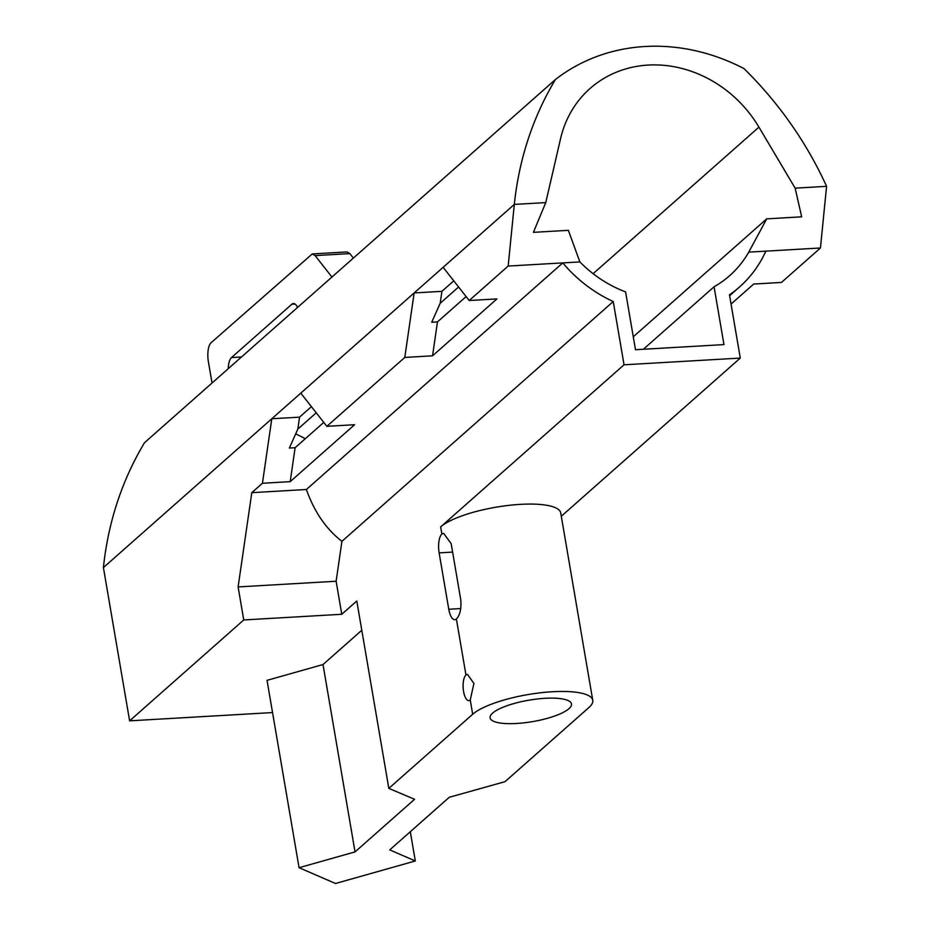 <?xml version="1.0" encoding="UTF-8"?>
<svg xmlns="http://www.w3.org/2000/svg" width="930" height="930" viewBox="0 0 930 930"><rect width="100%" height="100%" fill="white"/><g stroke="black" fill="none" stroke-linecap="round" stroke-linejoin="round"><path stroke-width="1.4" d="M336.125 581.238L238.115 586.923L251.798 492.668L306.389 489.506C314.259 511.791 326.105 529.077 341.926 541.33L336.125 581.238L341.775 614.277L356.795 601.013L388.821 788.384L414.571 799.288L355.039 851.903L299.065 867.702L335.509 883.5L415.303 860.971L389.74 849.892L449.271 797.277L505.048 781.653L588.911 707.532A62.868 16.554 170.3 0 0 592.759 700.302L560.732 512.93A62.868 16.554 170.3 0 0 508.408 505.42A62.868 16.554 170.3 0 0 440.646 526.892L624.042 364.804L613.23 301.541A131.363 116.622 -131.5 0 1 562.778 262.899L508.175 266.061L469.208 300.506L496.957 298.902L432.543 355.83L437.472 321.896L431.718 322.233L440.181 303.273L441.913 291.334L414.152 292.938L404.794 357.434L432.543 355.83M441.866 534.029L443.575 533.308L451.166 543.632L460.803 600.024C461.42 608.987 459.943 615.3 456.386 618.973A15.008 5.661 -93.3 0 1 454.817 619.682A15.008 5.661 -93.3 0 1 448.772 609.266L439.134 552.885A15.008 5.661 -93.3 0 1 441.866 534.029L440.646 526.892M465.965 675.006L467.441 674.378L473.916 683.411L470.243 699.988A13.136 4.952 -93.3 0 1 468.86 700.604A13.136 4.952 -93.3 0 1 463.314 689.665A13.136 4.952 -93.3 0 1 465.965 675.006L456.386 618.973M592.759 700.302A62.868 16.554 170.3 0 0 540.435 692.792A62.868 16.554 170.3 0 0 472.673 714.263L470.243 699.988M349.843 253.599L315.142 255.611L312.282 253.937L347.076 251.925L349.843 253.599L353.365 258.11M331.929 277.059L315.142 255.611M312.282 253.937L211.098 342.717A15.008 5.661 -93.3 0 0 208.367 361.572L212.028 383.021M731.05 304.075L753.719 284.034L781.479 282.429L820.446 247.984L765.843 251.147A131.363 116.622 -131.5 0 1 739.594 286.917A131.363 116.622 -131.5 0 1 729.469 294.81L740.28 358.073L624.042 364.804M643.386 349.262L714.077 286.777L723.959 344.6L635.481 349.715L625.599 291.904A116.343 103.3 -131.5 0 1 579.867 261.911L568.358 230.326L533.402 232.349L545.759 202.589L514.313 204.414A352.482 312.933 -131.5 0 1 555.443 79.503A193.94 172.19 -131.5 0 1 743.977 68.588A352.482 312.933 -131.5 0 1 826.584 186.337L820.446 247.984M826.584 186.337L795.138 188.151L758.938 127.131A116.343 103.3 -131.5 0 0 590.027 88.524A116.343 103.3 -131.5 0 0 560.581 138.605L545.759 202.589M508.175 266.061L514.313 204.414L103.416 567.579A352.482 312.933 -131.5 0 1 144.545 442.668L555.443 79.503M251.798 492.668L262.434 483.263L290.195 481.647L295.112 447.714L289.358 448.051L297.821 429.09L299.553 417.151L271.793 418.756L262.434 483.263M103.416 567.579L129.619 720.843L243.753 619.95L341.775 614.277M238.115 586.923L243.753 619.95M300.785 393.134L326.849 426.324L404.794 357.434M326.849 426.324L354.609 424.719L290.195 481.647M306.389 489.506L562.778 262.899L579.867 261.911M437.472 321.896L466.116 296.577M295.112 447.714L323.768 422.394M458.595 286.998L440.181 303.273M316.235 412.815L297.821 429.09M295.67 433.903A116.343 103.3 -131.5 0 1 305.261 438.751M633.272 336.788L766.715 218.852L801.672 216.83L795.138 188.151M766.715 218.852L748.755 252.135A116.343 103.3 -131.5 0 1 729.655 275.675A116.343 103.3 -131.5 0 1 714.077 286.777M297.542 307.446A15.008 5.661 -93.3 0 0 293.392 303.529A15.008 5.661 -93.3 0 0 291.822 304.25L231.512 357.55A15.008 5.661 -93.3 0 0 228.245 368.699M443.145 267.317L469.208 300.506M453.77 280.848L441.913 291.334M311.411 406.666L299.553 417.151M272.548 712.566L129.619 720.843M361.793 630.261L323.012 664.532L267.038 680.342L299.065 867.702M355.039 851.903L323.012 664.532M415.303 860.971L410.304 831.722M545.027 698.314A41.28 10.869 170.3 0 0 490.098 717.855A41.28 10.869 170.3 0 0 532.623 721.61A41.28 10.869 170.3 0 0 571.485 703.94A41.28 10.869 170.3 0 0 545.027 698.314M388.821 788.384L472.673 714.263M341.926 541.33L613.23 301.541M561.302 516.255L740.28 358.073M765.843 251.147L748.755 252.135M452.619 552.095L439.134 552.885M460.792 608.569L448.772 609.266M593.119 273.687L758.938 127.131M231.512 357.55L241.509 356.969M291.822 304.25L295.031 304.064M739.594 286.917L729.62 295.728"/></g></svg>

